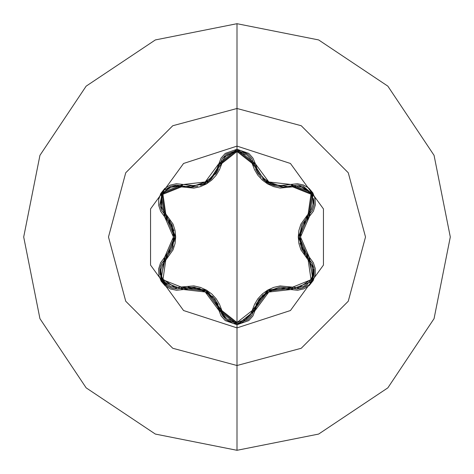 <?xml version="1.0" encoding="UTF-8"?>
<svg xmlns="http://www.w3.org/2000/svg" width="474" height="474" viewBox="0 0 474 474"><rect width="100%" height="100%" fill="white"/><g stroke="black" fill="none" stroke-linecap="round" stroke-linejoin="round"><path stroke-width="0.71" d="M251.676 315.459L253.863 310.251L255.338 310.215L268.782 292.061L291.237 289.49L312.994 280.898L309.546 257.749L300.522 237.006L309.546 216.251L313 193.119L291.237 184.51L268.794 181.945L255.338 163.785L237 149.239L237 146.116L290.42 163.471L323.434 208.916L323.434 265.084L290.42 310.529L237 327.884L183.58 310.529L150.566 265.084L150.566 208.916L183.58 163.471L237 146.116L237 149.239L225.239 153.392L221.08 158.073L216.837 169.224L213.898 174.219L210 178.526L205.242 181.98L199.886 184.374L194.186 185.607L176.411 183.758L170.113 185.156L164.709 188.551L160.804 193.463L158.749 199.311L158.707 205.485L160.674 211.368L171.031 225.63L172.809 231.152L173.425 236.994L172.814 242.824L171.037 248.364L160.573 262.833L158.636 268.995L158.879 275.37L161.19 281.201L165.23 285.899L170.557 289.022L176.636 290.248L194.18 288.393L199.862 289.62L205.23 292.008L209.982 295.456L213.898 299.775L216.837 304.77L221.08 315.921L225.239 320.602L237 324.761L237 327.884L183.58 310.529L150.566 265.084L150.566 208.916L183.58 163.471L237 146.116L237 108.505L301.245 125.723L348.277 172.755L365.495 237L348.277 301.245L301.245 348.277L237 365.495L237 450.3L318.629 434.066L387.827 387.827L434.066 318.629L450.3 237L434.066 155.371L387.827 86.173L318.629 39.935L237 23.7L237 108.505L172.755 125.723L125.723 172.755L108.505 237L125.723 301.245L172.755 348.277L237 365.495L237 327.884L237 365.495L301.245 348.277L348.277 301.245L365.495 237L348.277 172.755L301.245 125.723L237 108.505L237 146.116L290.42 163.471L323.434 208.916L323.434 265.084L290.42 310.529L237 327.884L237 324.761L255.338 310.215L253.863 310.251L251.658 315.483L247.831 319.76L237.018 323.558L247.825 319.772M255.628 169.005L257.66 172.826M257.726 172.927L258.656 174.314M262.436 178.68L264.379 180.375M265.446 181.198L268.112 182.94M271.187 184.499L273.018 185.233M273.362 185.352L274.79 185.814M280.709 186.928L283.334 187.04L280.685 186.922M274.659 185.772L264.498 180.47L262.495 178.734M258.686 174.361L257.738 172.951M314.043 268.829L311.951 262.981L308.835 259.041L311.963 263.011L313.829 267.763L313.077 277.96L309.996 283.025L311.708 280.697M307.964 285.004L302.003 288.198L296.961 288.95L301.997 288.198L306.518 286.071M312.129 279.98L313.924 275.086M313.995 274.713L314.114 269.321M247.849 319.754L251.653 315.494M161.735 263.479L165.136 259.023L165.722 260.374L162.967 279.749L181.115 287.001L176.032 287.641L170.93 286.574L166.386 283.855L162.967 279.749L161.101 274.73L161.006 269.428L162.629 264.468L173.034 249.893L175.007 243.654L175.694 237.03L175.019 230.411L173.046 224.137L162.635 209.538L161.012 204.584L161.101 199.293L162.955 194.275L166.368 190.157L170.918 187.431L176.026 186.359L193.86 188.095L200.259 186.691L206.35 183.971L211.754 180.073L216.197 175.214L219.527 169.639L223.633 158.879L227.105 154.992L237 151.514L237 322.486L227.105 319.008L223.627 315.121L219.539 304.385L216.221 298.81L211.801 293.975L206.397 290.064L200.318 287.333L193.896 285.905L181.115 287.001L181.992 288.186L177.021 288.915L181.992 288.186L177.021 288.915L160.822 277.705M237 23.7L318.629 39.935L387.827 86.173L434.066 155.371L450.3 237L434.066 318.629L387.827 387.827L318.629 434.066L237 450.3L155.371 434.066L86.173 387.827L39.935 318.629L23.7 237L39.935 155.371L86.173 86.173L155.371 39.935L237 23.7L155.371 39.935L86.173 86.173L39.935 155.371L23.7 237L39.935 318.629L86.173 387.827L155.371 434.066L237 450.3L237 365.495L172.755 348.277L125.723 301.245L108.505 237L125.723 172.755L172.755 125.723L237 108.505L237 23.7M182.004 288.186L194.127 287.108L205.834 290.965L215.042 299.177L220.173 310.233L221.636 310.399L237 322.486L252.393 310.417L267.68 290.076L292.885 287.043L311.039 279.743L308.248 260.398L298.253 236.97L308.248 213.602L311.021 194.233L292.885 186.957L267.626 183.894L252.393 163.583L237 151.514L246.913 154.974L250.396 158.861L254.497 169.591L257.82 175.155L262.235 179.984L267.626 183.894L273.699 186.62L280.116 188.048L297.968 186.329L303.064 187.396L307.608 190.121L311.021 194.233L312.881 199.252L312.97 204.555L311.341 209.514L300.919 224.089L298.94 230.34L298.253 236.97L298.928 243.6L300.907 249.875L311.341 264.48L312.97 269.433L312.887 274.724L311.039 279.743L307.626 283.861L303.082 286.598L297.968 287.671L280.146 285.952L273.759 287.363L267.68 290.076L262.282 293.969L257.838 298.816L254.508 304.385L250.396 315.139L246.913 319.026L237 322.486L237 151.514L221.636 163.601L220.173 163.767L221.636 163.601L206.35 183.971L181.115 186.999L181.992 185.814L181.115 186.999L162.955 194.275L165.722 213.626L165.13 214.977L165.722 213.626L175.694 237.03L165.722 260.374L164.425 257.726L160.988 280.863L182.763 289.448L181.115 287.001L206.397 290.064L221.636 310.399L220.173 310.233L219.729 308.568M159.939 268.817L160.947 265.173M218.153 304.409L212.607 296.291M209.449 293.418L206.113 291.131M205.497 290.775L203.856 289.922M200.129 288.417L188.137 287.019M252.393 310.417L253.863 310.251L252.393 310.417M253.732 310.76L251.688 315.441M251.481 315.761L247.991 319.636M247.831 319.76L237.018 323.558L226.193 319.754L222.371 315.471L220.173 310.233L222.353 315.447M236.988 323.558L234.239 323.333M231.211 322.551L230.761 322.385M226.092 319.672L220.179 310.257M292.885 287.043L292.008 288.228L292.885 287.043M267.84 291.22L266.524 292.049M263.135 294.68L255.877 304.45M312.188 210.592L308.835 214.959L308.248 213.602L308.835 214.959L299.319 237.006L308.835 259.041L309.546 257.749L308.248 260.398L308.835 259.041L313.071 277.977L296.961 288.95L292.002 288.228L296.961 288.95L292.002 288.228L268.177 291.024L253.863 310.251L258.994 299.218L268.177 291.024L279.879 287.155L292.002 288.228L291.237 289.49L292.002 288.228L297.553 288.939M311.661 262.501L312.218 263.461M312.425 263.864L312.982 278.191M312.97 278.214L312.188 279.867M311.999 280.217L310.251 282.729M303.04 287.848L299.669 288.737M299.325 237.391L299.402 239.246M299.965 243.221L304.752 254.307M292.885 186.957L292.002 185.772L292.885 186.957M298.419 185.109L311.945 193.7L303.33 186.264M274.327 185.672L283.334 187.04L292.002 185.772L291.237 184.51L292.002 185.772L297.642 185.061L303.265 186.241L311.963 193.73L313.142 196.218M312.348 210.29L314.066 205.005L312.307 210.367M251.753 158.666L253.863 163.749L252.393 163.583L253.863 163.749L254.289 165.361M255.901 169.603L261.192 177.418M264.658 180.6L268.799 183.325M308.835 259.041L301.831 249.075L299.319 237.006L301.831 224.931L308.835 214.959L309.546 216.251L313.403 211.149L315.34 204.993L315.103 198.618L312.804 192.782L308.764 188.077L303.437 184.955L297.364 183.716L279.832 185.559L274.156 184.333L268.794 181.945L264.048 178.502L260.137 174.195L257.198 169.2L255.338 163.785L253.863 163.749L255.338 163.785L252.944 158.055L248.779 153.38L237 149.239L218.698 163.803L220.173 163.767L222.371 158.529L226.199 154.246L237.018 150.442L247.837 154.24L251.658 158.517L253.863 163.749L264.486 180.464L283.334 187.04L291.954 185.79M222.904 157.735L236.799 150.448M237.166 150.442L239.779 150.667M242.676 151.396L243.115 151.55M247.861 154.257L251.617 158.452M191.152 187.082L197.735 186.258M201.942 184.919L202.949 184.499M203.008 184.469L205.568 183.183M210.877 179.379L218.117 169.668M161.356 209.757L161.989 193.807M193.362 186.969L190.69 187.088L209.567 180.487L220.173 163.767L218.698 163.803L205.242 181.98L182.763 184.552L161 193.119L164.425 216.274L165.136 214.977L161.699 210.45L159.91 204.993L162.043 193.718L163.613 191.449M170.812 186.235L181.992 185.814L176.387 185.097M172.163 248.969L173.277 245.935M174.325 241.254L174.622 237.332M174.622 236.597L174.562 235.033M173.982 230.791L169.467 220.09M181.992 288.186L182.763 289.448L205.23 292.008L218.698 310.197L220.173 310.233L205.834 290.965L181.992 288.186L177.021 288.915L171.973 288.162L167.322 285.946L160.905 277.93L160.147 267.739L162.007 262.987L165.136 259.023L174.628 236.994L165.136 214.977L172.121 224.937L174.628 236.994L172.121 249.057L165.136 259.023L160.911 277.942L177.021 288.915L171.991 288.168L167.34 285.958M162.025 262.963L161.758 263.437M161.61 263.728L160.159 267.703M160.129 267.828L159.939 268.788M159.857 269.356L159.975 274.606M160.858 277.8L161.681 279.624M162.197 280.549L165.485 284.513M165.983 284.939L167.322 285.946M222.365 315.465L226.169 319.731L231.893 322.782M235.027 323.44L236.816 323.552M311.963 193.724L314.066 204.987L312.271 210.438L308.835 214.959L312.259 210.462M314.066 205.011L313.824 198.464M312.639 195.021L311.945 193.7M303.188 186.211L297.654 185.061M297.548 185.061L292.037 185.767M283.334 187.04L291.794 185.838M220.173 163.767L237.018 150.442L253.863 163.749L251.67 158.541M251.599 158.423L247.855 154.251L242.018 151.182M238.647 150.519L236.994 150.442L226.282 154.174M226.139 154.293L222.353 158.559M222.318 158.612L220.179 163.737M162.043 193.724L170.741 186.264L176.364 185.097L190.69 187.088L193.315 186.975M211.564 178.751L209.561 180.493L200.626 185.411M200.65 185.405L205.846 183.023M208.643 181.198L208.987 180.944M209.621 180.446L211.635 178.686M215.386 174.343L216.316 172.951M216.369 172.868L218.407 169.034M216.304 172.969L215.356 174.385M176.198 185.103L170.764 186.252L165.213 189.736M162.825 192.485L162.025 193.742L159.88 204.798M159.922 205.076L161.693 210.438M161.747 210.533L165.112 214.953M253.863 310.251L242.184 322.77L237.018 323.558L220.173 310.233L218.698 310.197L237 324.761L248.779 320.625L252.944 315.945L257.198 304.806L260.137 299.817L264.03 295.515L268.782 292.061L274.138 289.673L279.826 288.441L297.589 290.272L303.887 288.867L309.285 285.466L313.184 280.555L315.234 274.707L315.269 268.533L313.296 262.649L302.916 248.382L301.138 242.854L300.522 237.006L301.132 231.17L302.916 225.624L309.546 216.251L308.835 214.959L311.957 193.724L292.002 185.772M182.763 184.552L181.992 185.814L182.763 184.552M165.136 259.023L164.425 257.726L173.425 236.994L164.425 216.274L165.136 214.977L162.043 193.724L181.992 185.814M237.018 323.558L242.184 322.77"/></g></svg>

